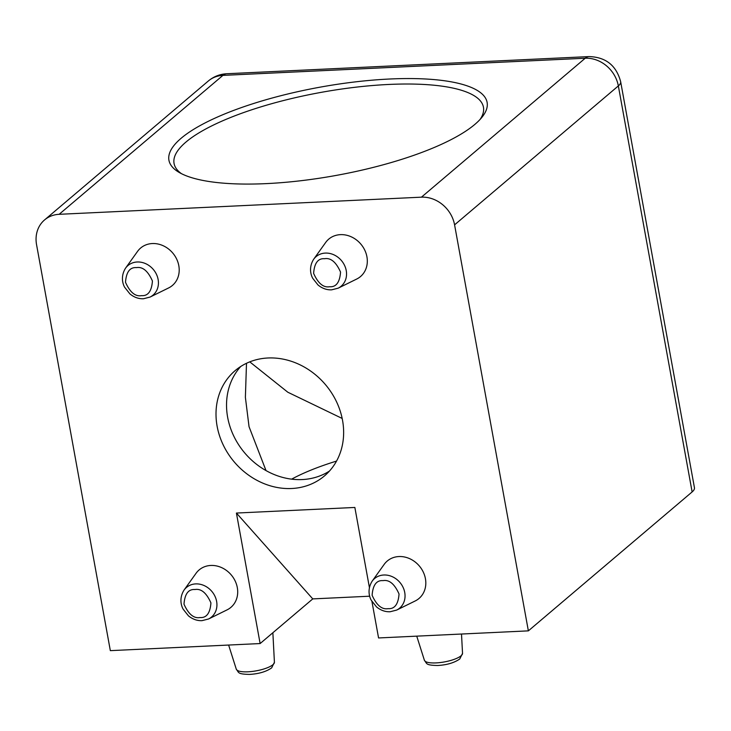 <?xml version="1.0" encoding="UTF-8"?>
<svg xmlns="http://www.w3.org/2000/svg" width="731" height="731" viewBox="0 0 731 731"><rect width="100%" height="100%" fill="white"/><g stroke="black" fill="none" stroke-linecap="round" stroke-linejoin="round"><path stroke-width="1.1" d="M480.093 119.427A157.238 43.622 -10.3 0 0 375.423 85.289A157.238 43.622 -10.3 0 0 185.93 142.079A157.238 43.622 -10.3 0 0 181.498 173.695M398.916 556.547A24.543 21.254 -130.3 0 0 384.168 564.387L372.143 581.191A19.39 16.795 49.7 0 1 383.793 575.005A19.39 16.795 49.7 0 1 403.814 589.104A19.39 16.795 49.7 0 1 396.659 610.083L415.199 600.964A24.543 21.254 -130.3 0 0 424.254 574.402A24.543 21.254 -130.3 0 0 398.916 556.547M178.812 265.691A24.543 21.254 -130.3 0 0 160.957 244.839A24.543 21.254 -130.3 0 0 137.556 251.382L125.531 268.186A19.39 16.795 49.7 0 1 137.181 261.99A19.39 16.795 49.7 0 1 158.124 279.489A19.39 16.795 49.7 0 1 150.038 297.078L168.587 287.959A24.543 21.254 -130.3 0 0 178.812 265.691M240.727 366.496A69.034 59.778 -130.3 0 0 227.643 417.282A69.034 59.778 -130.3 0 0 329.443 471.066M217.116 426.219A69.034 59.778 -130.3 0 0 260.693 482.186A69.034 59.778 -130.3 0 0 324.482 475.89A69.034 59.778 -130.3 0 0 342.528 420.279A69.034 59.778 -130.3 0 0 298.952 364.312A69.034 59.778 -130.3 0 0 235.163 370.608A69.034 59.778 -130.3 0 0 217.116 426.219M366.925 256.782A24.543 21.254 -130.3 0 0 349.071 235.939A24.543 21.254 -130.3 0 0 325.67 242.473L313.645 259.286A19.39 16.795 49.7 0 1 325.295 253.09A19.39 16.795 49.7 0 1 346.238 270.589A19.39 16.795 49.7 0 1 338.151 288.178L356.691 279.05A24.543 21.254 -130.3 0 0 366.925 256.782M237.31 587.596A24.543 21.254 -130.3 0 0 219.464 566.753A24.543 21.254 -130.3 0 0 196.054 573.287L184.029 590.1A19.39 16.795 49.7 0 1 195.68 583.905A19.39 16.795 49.7 0 1 216.623 601.403A19.39 16.795 49.7 0 1 208.545 618.993L227.085 609.864A24.543 21.254 -130.3 0 0 237.31 587.596M389.678 79.012A161.697 44.856 169.7 0 1 482.012 117.198A161.697 44.856 169.7 0 1 266.376 183.618A161.697 44.856 169.7 0 1 178.921 172.288A161.697 44.856 169.7 0 1 217.546 116.997A161.697 44.856 169.7 0 1 389.678 79.012M266.02 470.59L249.043 426.694L245.388 397.362L246.493 363.289M249.764 361.863L287.813 392.227L342.163 418.443M692.129 491.926A30.684 8.507 -10.3 0 0 694.45 487.76L620.665 81.753A30.684 8.507 169.7 0 1 618.344 85.92L692.129 491.926L528.367 630.862L454.581 224.846L618.344 85.92A30.684 26.572 -130.3 0 0 585.211 58.233L421.44 197.169A30.684 26.572 49.7 0 1 454.581 224.846M620.665 81.753C616.324 65.443 605.78 57.064 589.031 56.589A30.684 12.765 87.3 0 0 585.211 58.233L222.918 75.384L59.147 214.311A30.684 26.572 49.7 0 0 44.573 219.921A30.684 26.572 49.7 0 0 36.55 244.638L110.335 650.645L260.126 643.554L312.767 598.899L369.703 596.204M371.942 601.503L378.567 637.953L528.367 630.862M59.147 214.311L421.44 197.169M369.402 587.505L354.855 507.451L236.415 513.052L260.126 643.554M312.767 598.899L236.415 513.052M226.738 73.74A30.684 12.765 -92.7 0 0 222.918 75.384A30.684 26.572 -130.3 0 0 208.344 80.986C213.717 76.527 219.848 74.114 226.738 73.74L589.031 56.589M291.614 479.152A128.281 35.591 169.7 0 1 336.534 461.087M461.042 655.798A19.39 5.382 -10.3 0 0 462.531 653.359L459.772 658.978C454.253 662.807 446.869 664.991 437.613 665.502C424.994 665.219 427.178 663.538 424.4 660.285A19.39 5.382 -10.3 0 0 436.032 662.907A19.39 5.382 -10.3 0 0 461.042 655.798M272.928 664.698A19.39 5.382 -10.3 0 0 274.417 662.259L271.658 667.878C266.148 671.716 258.756 673.891 249.499 674.411C236.881 674.119 239.074 672.447 236.287 669.185A19.39 5.382 -10.3 0 0 247.919 671.807A19.39 5.382 -10.3 0 0 272.928 664.698M383.035 580.624C389.257 579.528 394.594 583.987 399.044 594.001C398.276 604.263 394.639 609.142 388.124 608.649C381.911 609.745 376.575 605.286 372.116 595.272C372.883 585.01 376.529 580.131 383.035 580.624M136.423 267.619C142.646 266.523 147.982 270.982 152.432 280.996C151.664 291.249 148.028 296.137 141.512 295.644C135.29 296.74 129.954 292.281 125.504 282.267C126.271 272.005 129.908 267.126 136.423 267.619M324.537 258.719C330.759 257.614 336.096 262.073 340.545 272.087C339.778 282.349 336.141 287.228 329.626 286.735C323.404 287.831 318.067 283.381 313.617 273.367C314.385 263.105 318.022 258.217 324.537 258.719M194.921 589.533C201.144 588.428 206.48 592.887 210.93 602.901C210.162 613.163 206.526 618.042 200.011 617.549C193.797 618.645 188.461 614.186 184.002 604.181C184.769 593.919 188.415 589.031 194.921 589.533M372.143 581.191C367.026 589.396 369.383 597.026 371.275 600.288L376.547 606.94C380.741 610.348 385.264 611.957 390.098 611.756L396.659 610.083M125.531 268.186C120.405 276.382 122.771 284.021 124.663 287.283L129.935 293.926C134.129 297.343 138.652 298.952 143.486 298.751L150.038 297.078M313.645 259.286C308.519 267.482 310.876 275.112 312.777 278.374L318.049 285.026C322.243 288.434 326.766 290.043 331.6 289.841L338.151 288.178M184.029 590.1C178.912 598.296 181.27 605.926 183.161 609.188L188.434 615.84C192.637 619.248 197.151 620.857 201.984 620.656L208.545 618.993M424.4 660.285L416.743 636.144M236.287 669.185L228.629 645.053M462.531 653.359L461.508 634.024M274.417 662.259L272.864 632.754M44.573 219.921L208.344 80.986"/></g></svg>

